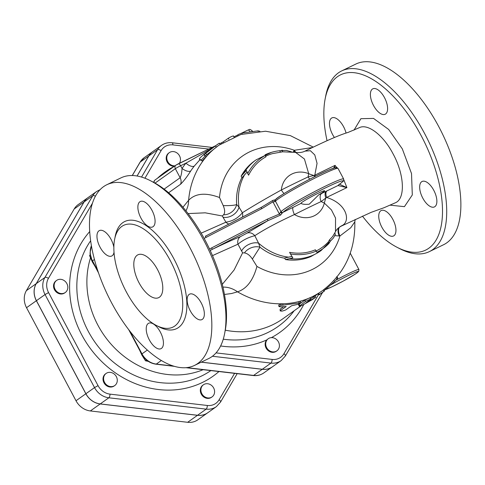 <?xml version="1.0" encoding="UTF-8"?>
<svg xmlns="http://www.w3.org/2000/svg" width="485" height="485" viewBox="0 0 485 485"><rect width="100%" height="100%" fill="white"/><g stroke="black" fill="none" stroke-linecap="round" stroke-linejoin="round"><path stroke-width="0.73" d="M104.469 375.245A7.439 6.535 -125.4 0 1 106.13 373.426A7.439 6.535 -125.4 0 1 115.769 375.705A7.439 6.535 -125.4 0 1 114.745 385.551A7.439 6.535 -125.4 0 1 106.009 384.344A7.439 6.535 -125.4 0 1 104.469 375.245M114.745 385.551L114.169 385.963A7.439 6.535 -125.4 0 1 105.433 384.757A7.439 6.535 -125.4 0 1 103.893 375.657A7.439 6.535 -125.4 0 1 105.554 373.838L106.13 373.426M60.904 279.342A7.439 6.535 -125.4 0 1 67.415 284.865A7.439 6.535 -125.4 0 1 65.275 292.51A7.439 6.535 -125.4 0 1 55.642 290.236A7.439 6.535 -125.4 0 1 56.66 280.385A7.439 6.535 -125.4 0 1 60.904 279.342M65.275 292.51L64.699 292.922A7.439 6.535 -125.4 0 1 55.06 290.648A7.439 6.535 -125.4 0 1 56.078 280.797L56.66 280.385M80.164 406.139L81.092 406.945M201.845 393.699A7.439 6.535 -125.4 0 1 203.439 384.775A7.439 6.535 -125.4 0 1 213.079 387.054A7.439 6.535 -125.4 0 1 212.054 396.906A7.439 6.535 -125.4 0 1 201.845 393.699M212.054 396.906L211.478 397.312A7.439 6.535 -125.4 0 1 201.269 394.111A7.439 6.535 -125.4 0 1 202.863 385.187L203.439 384.775M174.958 165.834A7.439 6.535 -125.4 0 1 167.416 160.929A7.439 6.535 -125.4 0 1 169.313 152.642A7.439 6.535 -125.4 0 1 179.523 155.843A7.439 6.535 -125.4 0 1 179.377 163.287M174.382 166.246A7.439 6.535 -125.4 0 1 166.834 161.341A7.439 6.535 -125.4 0 1 168.731 153.054L169.313 152.642M276.874 350.849L276.292 351.261A7.439 6.535 -125.4 0 1 267.059 349.509A7.439 6.535 -125.4 0 1 266.805 339.9L268.253 338.724A7.439 6.535 -125.4 0 1 271.139 337.663A7.439 6.535 -125.4 0 1 278.748 342.519A7.439 6.535 -125.4 0 1 276.874 350.849A7.439 6.535 -125.4 0 1 266.659 347.648A7.439 6.535 -125.4 0 1 268.253 338.724M139.65 350.249L141.85 355.038L145.482 360.798L148.307 361.373M90.137 254.534L89.579 255.65L92.38 261.997L95.084 266.429M146.525 360.058L145.482 360.798M90.234 255.183L89.579 255.65M88.07 197.571A17.872 15.708 54.6 0 0 88.04 197.589A17.872 15.708 54.6 0 0 84.05 201.96L36.211 283.652A17.872 15.708 54.6 0 0 36.375 300.718L85.845 393.759A17.872 15.708 54.6 0 0 100.183 403.957L197.492 415.305A17.872 15.708 54.6 0 0 207.683 412.808A17.872 15.708 54.6 0 0 207.713 412.79M100.183 403.957L90.343 410.947A17.872 15.708 -125.4 0 1 76.006 400.749L26.536 307.708A17.872 15.708 -125.4 0 1 26.378 290.642L74.217 208.95A17.872 15.708 -125.4 0 1 78.2 204.579L88.04 197.589M90.343 410.947L187.653 422.296A17.872 15.708 -125.4 0 0 197.844 419.798L207.683 412.808M234.576 373.359L219.117 399.749A14.896 13.089 -125.4 0 1 207.301 405.478A2.977 1.115 -83.3 0 1 206.173 409.14L108.864 397.791L100.237 403.914A17.872 15.708 -125.4 0 1 85.9 393.723L36.43 300.682A17.872 15.708 -125.4 0 1 36.272 283.61L84.111 201.918A17.872 15.708 -125.4 0 1 88.094 197.547L96.721 191.423A17.872 15.708 54.6 0 0 92.732 195.794L44.893 277.487A17.872 15.708 54.6 0 0 45.056 294.553L94.526 387.594A17.872 15.708 54.6 0 0 108.864 397.791A2.977 1.115 -83.3 0 0 109.992 394.129A14.896 13.089 -125.4 0 1 98.043 385.63L48.573 292.588A14.896 13.089 -125.4 0 1 48.439 278.36L92.562 203.021M197.547 415.269L206.173 409.14A17.872 15.708 54.6 0 0 216.365 406.642L207.738 412.765A17.872 15.708 -125.4 0 1 197.547 415.269L100.237 403.914M137.097 176.006L148.865 155.909A17.872 15.708 -125.4 0 1 152.854 151.538L161.535 145.373A17.872 15.708 54.6 0 0 157.546 149.744L141.547 177.067M212.424 356.257L270.988 363.089A17.872 15.708 54.6 0 0 281.179 360.591L272.497 366.757A17.872 15.708 -125.4 0 1 262.306 369.255L201.299 362.137M90.477 257.947A86.294 75.836 54.6 0 0 115.406 348.751A86.294 75.836 54.6 0 0 203.124 369.691M152.823 151.556A17.872 15.708 54.6 0 0 152.793 151.581A17.872 15.708 54.6 0 0 148.81 155.952L137.067 176M201.214 362.18L262.246 369.297A17.872 15.708 54.6 0 0 272.437 366.799A17.872 15.708 54.6 0 0 272.467 366.775M314.977 295.965L315.844 297.178L305.865 303.016L310.442 299.469C310.309 299.136 308.666 299.815 305.501 301.506L299.209 306.168L298.608 304.822L299.124 304.265L304.907 300.154L308.521 298.372C309.921 297.796 310.339 297.723 309.769 298.148M310.515 298.845A89.264 78.449 54.6 0 0 313.692 296.844L318.457 293.498M278.887 306.411L281.215 305.398L300.827 302.755L297.893 304.344L291.6 305.756L285.81 309.873C282.531 311.231 280.73 311.479 280.415 310.612L286.198 306.502L280.542 306.866L278.984 306.575L278.723 304.986L282.834 303.786A89.264 78.449 54.6 0 0 298.742 301.597A89.264 78.449 54.6 0 0 308.521 298.372L308.521 298.372A89.264 78.449 54.6 0 0 322.246 290.8L322.252 290.794A89.264 78.449 54.6 0 0 322.252 290.794L322.246 290.8C344.526 273.843 355.384 250.86 354.826 221.851L350.758 227.75L339.912 235.995L334.765 235.674M299.209 302.986L298.742 301.597L300.391 301.427L300.9 302.816M280.118 309.188L280.178 310.94L280.118 309.188L283.592 306.72M224.446 294.456L231.454 293.546L237.511 291.831A29.755 24.226 73.1 0 0 222.93 287.114M185.931 210.823A29.755 23.698 41 0 0 188.617 200.275L182.96 207.228M205.1 155.57L206.173 156.606L202.154 160.99L199.311 159.062L201.039 160.02C202.754 158.734 204.106 157.249 205.1 155.57L203.924 155.024L205.67 153.387L215.401 145.93L219.293 143.16L220.129 144.397M313.274 147.119L290.363 135.624L265.556 131.223L240.954 134.478L218.838 145.264L204.919 156.128M212.242 148.137L185.925 163.16A7.439 3.443 -141.5 0 0 194.303 166.052L199.947 159.71M168.628 192.733L180.499 184.3C183.773 181.081 187.186 176.625 190.738 170.944A89.264 78.449 -125.4 0 1 194.303 166.052M225.276 330.176A89.264 78.449 54.6 0 0 282.894 318.76L301.324 305.665M317.936 293.674L322.252 290.794M155.018 183.118L175.334 168.683L180.147 177.734C181.111 175.976 181.748 172.884 182.063 168.459L180.608 165.737L185.925 163.16A96.703 84.984 54.6 0 0 182.063 168.459A7.439 3.365 -146.3 0 0 190.738 170.944M217.983 144.045L206.313 152.526C202.142 155.77 199.814 157.952 199.323 159.068L200.36 160.129M259.887 131.277L258.056 130.847L241.882 133.072L238.293 134.484L237.88 134.842L238.068 135.406M219.687 143.73L223.124 141.935L228.332 138.231C231.454 136.443 233.097 135.764 233.279 136.194M210.648 149.259L212.03 148.289M291.57 151.866L286.211 150.386L279.706 150.726A55.32 48.621 54.6 0 0 271.333 152.399A55.32 48.621 54.6 0 0 265.052 154.83L265.216 155.473A54.375 47.785 54.6 0 0 247.72 173.563L246.374 170.471L241.142 176.194A55.793 49.033 -125.4 0 1 254.437 161.038L256.104 159.85A55.793 49.033 54.6 0 0 244.094 172.769M334.365 167.925L335.074 165.367L314.795 175.188L308.054 176.958A112.205 7.821 152 0 0 281.355 189.968A23.747 20.867 -125.4 0 1 308.709 173.685L304.435 159.007L295.577 152.393L282.67 151.805L281.912 150.374L281.342 150.411L282.676 150.295M279.706 150.726L280.391 152.017M282.67 151.805L272.4 153.636A53.817 47.294 54.6 0 0 265.762 156.158L265.938 156.831A52.829 46.427 54.6 0 0 248.587 175.194L247.72 173.563M241.142 176.194L241.973 177.746L247.162 171.957M265.052 154.83L265.762 156.158M265.216 155.473L265.938 156.831M284.101 193.527A7.439 2.34 -116.7 0 1 281.355 189.968C265.234 198.868 252.248 206.464 242.385 212.757L239.002 207.125L236.674 204.549C234.461 205.373 229.981 205.731 223.227 205.634C224.991 209.853 225.107 212.909 223.567 214.8L222.3 215.97L225.919 222.191A7.439 6.238 -111.8 0 0 228.92 224.07M314.632 254.431L314.777 254.346A55.793 49.027 54.6 0 0 321.112 250.539L333.395 238.014L330.261 241.306L328.994 243.421A55.32 48.621 -125.4 0 1 316.875 252.285L316.099 251.163A54.375 47.785 -125.4 0 1 290.473 253.964L292.843 257.868L285.471 259.56A55.793 49.033 54.6 0 0 310.976 256.523L314.632 254.431A55.793 49.033 -125.4 0 1 289.787 258.705M334.747 233.067L335.39 234.273L333.395 238.014M330.261 241.306L329.497 239.869L332.601 236.547L335.493 231.697L335.535 218.032L331.437 209.914L324.344 203.094A23.747 20.867 -125.4 0 1 294.431 214.558A112.205 7.821 -28 0 1 321.131 201.554L326.623 197.431L346.896 187.604L339.488 184.221M328.994 243.421L328.248 242.027L329.497 239.869M285.471 259.56L284.646 258.008L292.055 256.389M316.875 252.285L316.165 250.963A53.817 47.294 54.6 0 0 328.248 242.027M316.099 251.163L315.371 249.799L316.165 250.963M290.473 253.964L289.606 252.333A52.829 46.427 54.6 0 0 315.371 249.799M342.907 225.113L339.154 227.392A29.755 25.681 -127 0 1 342.907 225.113C350.358 220.275 346.793 203.748 326.623 197.431A7.439 3.51 -115.9 0 1 326.951 190.902L321.658 193.43A7.439 4.304 -115.2 0 0 321.131 201.554L324.344 203.094A29.755 13.956 -64.1 0 1 325.829 198.019A7.439 3.631 64.2 0 1 326.199 191.266M212.497 255.607L237.971 244.191L242.603 252.843L244.446 252.909C247.392 253.394 250.042 255.45 252.376 259.081L259.972 247.198L258.56 243.112L254.813 235.698C264.616 229.241 277.82 222.197 294.431 214.558A7.439 2.34 -116.7 0 1 293.201 207.289L283.016 212.315A34.217 2.383 -28 0 1 322.683 189.259A34.217 2.383 -28 0 1 339.421 184.245L337.996 185.549A1.485 1.485 -28.9 0 0 338.651 184.852M324.392 291.055L323.501 289.866L324.392 291.055L318.851 294.831M318.651 293.31L319.482 294.54L318.863 294.844L318.033 293.795M336.723 278.402C338.372 277.305 337.693 278.305 334.686 281.415L323.665 291.024M310.442 299.469L310.703 299.215L310.036 297.887M299.124 304.265L299.712 305.623C298.621 306.55 299.5 306.417 302.343 305.229L312.213 299.718L315.777 297.22M275.668 199.493L275.225 199.862A1.485 1.364 52.7 0 0 274.886 201.627L275.45 201.184A1.485 1.449 -136.2 0 1 275.668 199.493L275.668 199.493C276.444 197.116 311.982 177.037 328.284 170.247C340.743 165.476 335.541 167.998 338.057 168.477A35.708 2.492 -28 0 0 308.654 181.305A35.708 2.492 -28 0 0 275.45 201.184L281.021 211.666L279.336 213.879L273.013 201.996L272.837 200.39L260.991 207.538M273.013 201.996L274.886 201.627M275.431 199.735L272.837 200.39M336.742 167.58L335.074 165.367L333.638 168.149M201.184 233.146L225.919 222.191C232.612 221.178 238.099 218.032 242.385 212.757A7.439 6.087 -123.7 0 1 242.379 217.128M338.621 184.833L339.573 184.161C346.157 179.013 343.016 181.269 343.635 178.959A35.708 2.492 152 0 0 314.231 191.793A35.708 2.492 152 0 0 281.021 211.666A1.485 1.449 43.8 0 0 283.016 212.315M326.951 190.902L337.996 185.549L346.896 187.604L343.829 179.838M280.488 212.157A1.485 1.364 52.7 0 0 282.397 212.836L280.627 215.037L279.336 213.879M262.082 206.95L205.288 236.256L206.161 237.359L261.839 208.647L260.972 207.544L205.307 236.25M272.946 201.815L261.839 208.647M267.411 219.135L211.739 247.841L212.248 249.369L267.926 220.657L267.411 219.135L279.445 214.037M246.841 233.224L240.59 236.547A7.439 6.159 -112.1 0 0 237.971 244.191C242.918 240.063 248.532 237.232 254.813 235.698A7.439 6.044 -123.6 0 0 246.841 233.224L267.926 220.657L280.627 215.037M210.199 250.448L212.248 249.369C223.573 243.9 233.018 239.626 240.59 236.547M314.789 176.613A7.439 3.631 64.2 0 1 313.831 175.461A29.755 16.775 -169 0 1 308.709 173.685L308.054 176.958A7.439 4.304 -115.2 0 0 309.836 179.135M296.535 186.27L301.494 183.548M295.577 152.393C299.366 152.86 302.507 152.435 304.998 151.12L310.406 150.72L314.795 154.939L317.057 163.36L314.795 175.188A7.439 3.51 -115.9 0 0 315.632 176.194M242.603 252.843L234.109 269.987L222.269 284.368M188.101 213.588L205.222 212.824L222.3 215.97M223.009 217.183A11.901 8.93 146.9 0 0 239.002 207.125A54.302 47.724 -125.4 0 1 244.895 174.273M304.998 151.12C310.927 148.21 324.568 141.668 332.546 138.304C338.742 135.618 343.907 133.66 348.054 132.429L359.136 127.761C367.745 123.087 383.489 135.345 393.105 153.921C404.393 174.461 405.587 198.644 395.439 202.748L384.059 207.707L371.243 212.309L341.537 225.998M318.784 194.788L309.248 204.197C305.089 204.579 302.367 204.3 301.07 203.367A13.392 0.934 -28 0 1 300.979 203.318A13.392 0.934 -28 0 1 312.364 196.207A13.392 0.934 -28 0 1 324.629 190.744A13.392 0.934 -28 0 1 318.784 194.788A119.589 8.336 152 0 1 321.658 193.43M396.9 247.211L399.682 248.653A100.425 47.403 -115.9 0 0 429.328 251.63L443.49 244.767A100.425 47.403 -115.9 0 0 438.761 126.64A100.425 47.403 -115.9 0 0 355.899 64.026L341.737 70.889A100.425 47.403 -115.9 0 0 325.702 96.006L325.114 99.079A97.449 46.002 64.1 0 1 421.077 135.473A97.449 46.002 64.1 0 1 440.938 227.15A97.449 46.002 64.1 0 1 396.9 247.211A97.449 46.002 64.1 0 1 362.434 216.128M429.328 251.63A100.425 47.403 -115.9 0 0 424.593 133.502A100.425 47.403 -115.9 0 0 341.737 70.889M327.054 140.717A97.449 46.002 64.1 0 1 325.114 99.079M393.965 235.722A14.132 6.669 64.1 0 1 393.511 235.989A14.132 6.669 64.1 0 1 381.337 226.168A14.132 6.669 64.1 0 1 381.192 210.545A14.132 6.669 64.1 0 1 393.105 219.869A14.132 6.669 64.1 0 1 393.965 235.722M433.766 190.29A14.132 6.669 64.1 0 1 434.427 206.919A14.132 6.669 64.1 0 1 422.259 197.098A14.132 6.669 64.1 0 1 422.108 181.475A14.132 6.669 64.1 0 1 433.766 190.29M372.377 89.088A14.132 6.669 64.1 0 1 372.838 88.816A14.132 6.669 64.1 0 1 385.005 98.637A14.132 6.669 64.1 0 1 385.151 114.26A14.132 6.669 64.1 0 1 373.238 104.936A14.132 6.669 64.1 0 1 372.377 89.088M334.414 137.51A14.132 6.669 64.1 0 1 332.583 134.515A14.132 6.669 64.1 0 1 331.916 117.891A14.132 6.669 64.1 0 1 346.047 133.048M139.037 282.81A23.807 11.234 64.1 0 1 137.916 254.807A23.807 11.234 64.1 0 1 158.407 271.327A23.807 11.234 64.1 0 1 158.674 297.651A23.807 11.234 64.1 0 1 139.037 282.81M170.283 260.603A56.533 26.687 -115.9 0 0 123.651 225.349A56.533 26.687 -115.9 0 0 124.269 287.847A56.533 26.687 -115.9 0 0 172.939 327.108A56.533 26.687 -115.9 0 0 170.283 260.603M189.72 247.332A100.425 47.403 -115.9 0 0 106.876 184.706A100.425 47.403 -115.9 0 0 107.979 295.723A100.425 47.403 -115.9 0 0 194.43 365.466A100.425 47.403 -115.9 0 0 189.72 247.332M148.21 323.507A14.132 6.669 64.1 0 1 148.665 323.234A14.132 6.669 64.1 0 1 160.832 333.043A14.132 6.669 64.1 0 1 160.996 348.673A14.132 6.669 64.1 0 1 149.071 339.367A14.132 6.669 64.1 0 1 148.21 323.507M114.03 252.188A14.132 6.669 64.1 0 1 111.726 256.013A14.132 6.669 64.1 0 1 99.558 246.204A14.132 6.669 64.1 0 1 99.395 230.575A14.132 6.669 64.1 0 1 111.059 239.384A14.132 6.669 64.1 0 1 113.878 247.338M153.102 226.665A14.132 6.669 64.1 0 1 152.642 226.938A14.132 6.669 64.1 0 1 140.474 217.128A14.132 6.669 64.1 0 1 140.317 201.499A14.132 6.669 64.1 0 1 152.235 210.805A14.132 6.669 64.1 0 1 153.102 226.665M190.253 310.788A14.132 6.669 64.1 0 1 189.587 294.159A14.132 6.669 64.1 0 1 201.754 303.968A14.132 6.669 64.1 0 1 201.912 319.597A14.132 6.669 64.1 0 1 190.253 310.788M121.038 177.843A100.425 47.403 64.1 0 1 150.671 180.826A100.425 47.403 64.1 0 1 203.882 240.469A100.425 47.403 64.1 0 1 224.646 333.48A100.425 47.403 64.1 0 1 208.598 358.603L194.449 365.46M224.646 333.48L225.234 330.4A97.449 46.002 -115.9 0 0 205.082 240.148A97.449 46.002 -115.9 0 0 153.454 182.275L150.671 180.826M312.437 147.519L294.334 150.277A66.791 58.697 54.6 0 0 219.523 197.522L223.227 205.634M219.523 197.522C205.719 192.357 195.419 193.272 188.617 200.275A89.264 78.449 54.6 0 1 205.288 157.946A89.264 78.449 54.6 0 1 218.838 145.264A89.264 78.449 54.6 0 1 218.844 145.264M283.034 305.217L282.834 303.786A89.264 78.449 54.6 0 1 237.511 291.831C246.659 288.872 253.134 280.403 256.935 266.417A66.791 58.697 54.6 0 0 339.912 235.995A8.924 5.05 -116.7 0 1 339.403 227.216M252.376 259.081L256.935 266.417M223.567 214.8A11.901 9.924 142.1 0 0 236.674 204.549A54.302 47.724 -125.4 0 1 241.9 177.619M284.756 258.208A54.302 47.724 -125.4 0 1 259.972 247.198A11.901 8.803 -23 0 0 244.446 252.909M241.609 251.024A11.901 7.663 154.3 0 1 258.56 243.112A54.302 47.724 -125.4 0 0 288.987 257.202M295.935 152.454A8.924 5.026 -113.8 0 1 294.334 150.277L293.049 152.023M293.922 150.841A8.924 5.274 -113.1 0 0 294.977 152.296M338.815 227.659A8.924 5.311 -117 0 0 339.179 235.959M144.924 178.225L161.093 150.617A14.896 13.089 -125.4 0 1 172.909 144.888L208.72 149.065M318.596 294.51L283.937 353.698A14.896 13.089 -125.4 0 1 272.115 359.421L216.043 352.886M174.176 166.391A98.607 86.657 54.6 0 0 157.425 178.292M153.8 181.923A98.607 86.657 54.6 0 0 153.466 182.281M271.376 337.645A98.607 86.657 54.6 0 0 303.737 304.568M220.62 345.963A98.607 86.657 54.6 0 0 266.805 339.9M294.177 310.746A92.774 81.528 -125.4 0 1 223.258 339.185M85.845 393.759L76.006 400.749M36.211 283.652L26.378 290.642M36.375 300.718L26.536 307.708M84.05 201.96L74.217 208.95M197.492 415.305L187.653 422.296M207.301 405.478L109.992 394.129M89.737 231.545A95.636 84.044 54.6 0 0 97.909 357.645A95.636 84.044 54.6 0 0 218.953 371.534M210.854 370.595A89.798 78.916 -125.4 0 1 103.511 352.795A89.798 78.916 -125.4 0 1 90.665 240.742M98.043 385.63L94.526 387.594L85.9 393.723M48.573 292.588L45.056 294.553L36.43 300.682M48.439 278.36A2.977 1.322 -149.6 0 0 44.893 277.487L36.272 283.61M220.348 402.271A2.977 1.322 -149.6 0 0 220.529 402.077A2.977 1.322 -149.6 0 0 219.117 399.749M95.46 196.17A2.977 1.322 -149.6 0 0 92.732 195.794L84.111 201.918M173.327 366.06L156.315 364.071A2.977 1.115 96.7 0 1 155.946 364.186L174.17 366.314M186.07 367.703L253.255 375.536A2.977 1.115 -83.3 0 0 253.625 375.426L186.81 367.63M161.305 360.525L156.315 364.071A17.872 15.708 -125.4 0 1 141.978 353.874L141.711 354.129C144.973 359.888 149.719 363.241 155.946 364.186M253.255 375.536C257.165 375.96 260.688 375.087 263.816 372.923A17.872 15.708 -125.4 0 1 253.625 375.426L262.246 369.297M97.855 270.891L92.508 260.839L92.241 261.088L98.564 272.976M147.313 350.085L141.978 353.874L130.047 331.437M94.448 259.457L92.508 260.839A17.872 15.708 -125.4 0 1 91.422 245.64M132.314 175.521L140.189 162.075A2.977 1.322 -149.6 0 0 140.007 162.269L132.247 175.521M148.81 155.952L140.189 162.075A17.872 15.708 -125.4 0 1 144.172 157.704L152.793 151.581M350.243 253.2L358.936 269.551A20.831 1.449 152 0 0 335.984 280.148M330.37 285.204A19.339 1.346 -28 0 1 355.632 272.212A19.339 1.346 -28 0 1 348.666 278.087A19.339 1.346 -28 0 1 325.071 289.678M164.136 189.114L180.147 177.734A7.439 6.535 -125.4 0 1 180.499 184.3M175.334 168.683A4.462 0.309 -28 0 1 180.608 165.737A2.977 1.406 64.1 0 0 178.159 163.881A2.977 1.406 64.1 0 0 178.062 163.936L176.304 164.918A2.977 2.613 54.6 0 0 175.976 165.112A2.977 2.613 54.6 0 0 175.334 168.683M249.969 131.514A2.977 1.406 -115.9 0 0 247.793 130.132A2.977 1.406 -115.9 0 0 247.696 130.186L241.585 133.151M237.899 134.939L233.94 136.855M215.583 145.749L178.262 163.839M251.812 131.283A4.462 0.309 -28 0 1 252.455 131.126L252.497 131.211M215.631 145.718L175.97 165.112L155.139 179.917A2.977 2.613 54.6 0 0 154.194 182.669M216.298 147.119L215.401 145.93M202.154 160.99L201.039 160.02M206.167 156.6L205.113 155.582M206.64 154.515L205.67 153.387M258.135 131.38L258.056 130.847M242.233 134.109L241.882 133.072M228.853 139.262L228.332 138.231M221.596 143.396L221.336 142.911M223.318 142.317L223.124 141.935M333.856 280.603L334.686 281.415M324.901 288.824L325.411 289.387M304.907 300.154L305.501 301.506M313.692 296.844L314.529 298.075M335.438 168.835A34.217 2.383 152 0 0 311.497 178.286A34.217 2.383 152 0 0 276.044 199.208M204.13 238.371L206.161 237.359M211.739 247.841L209.532 249.023M301.07 203.367A119.589 8.336 152 0 0 293.201 207.289M390.207 205.173L404.429 206.658L412.305 194.958L411.516 173.545L402.289 148.822L388.637 129.44L373.535 118.419L360.913 118.679L354.008 130.132M157.625 326.102A59.509 28.094 -115.9 0 0 185.761 315.383A59.509 28.094 -115.9 0 0 173.806 258.638A59.509 28.094 -115.9 0 0 138.055 221.457A59.509 28.094 -115.9 0 0 114.933 238.008M262.306 369.255L270.988 363.089A2.977 1.115 -83.3 0 0 272.115 359.421M285.162 356.22A2.977 1.322 -149.6 0 0 285.344 356.02A2.977 1.322 -149.6 0 0 283.937 353.698M161.093 150.617A2.977 1.322 -149.6 0 0 157.546 149.744L148.865 155.909M172.909 144.888A2.977 1.115 -83.3 0 0 172.096 142.76C168.186 142.335 164.664 143.208 161.535 145.373M237.171 373.662L220.529 402.077L216.365 406.642M100.183 189.605L96.721 191.423M128.755 329.77L141.711 354.129M91.392 245.471L90.016 253.225L92.241 261.088M140.007 162.269L144.172 157.704M263.816 372.923L272.437 366.799M325.005 289.733L331.94 286.841L343.241 281.1L355.366 274.049L358.718 271.418L358.936 269.551M252.455 131.126C248.841 127.919 249.278 130.192 247.793 130.132L241.536 133.163M237.892 134.927L233.934 136.849M153.751 182.433L154.175 180.929L155.139 179.917M234.122 137.273L233.527 135.921M256.104 159.85L271.333 152.399M339.154 227.392C337.427 228.726 336.202 230.163 335.493 231.697M319.318 294.71L323.113 292.012M317.93 293.674L318.857 294.838M336.632 276.723L337.742 277.687M343.635 178.959L338.057 168.477M121.02 177.85L106.858 184.712M355.166 219.469L354.826 221.851M322.628 292.352L285.344 356.02L281.179 360.591M172.096 142.76L212.109 147.422"/></g></svg>
